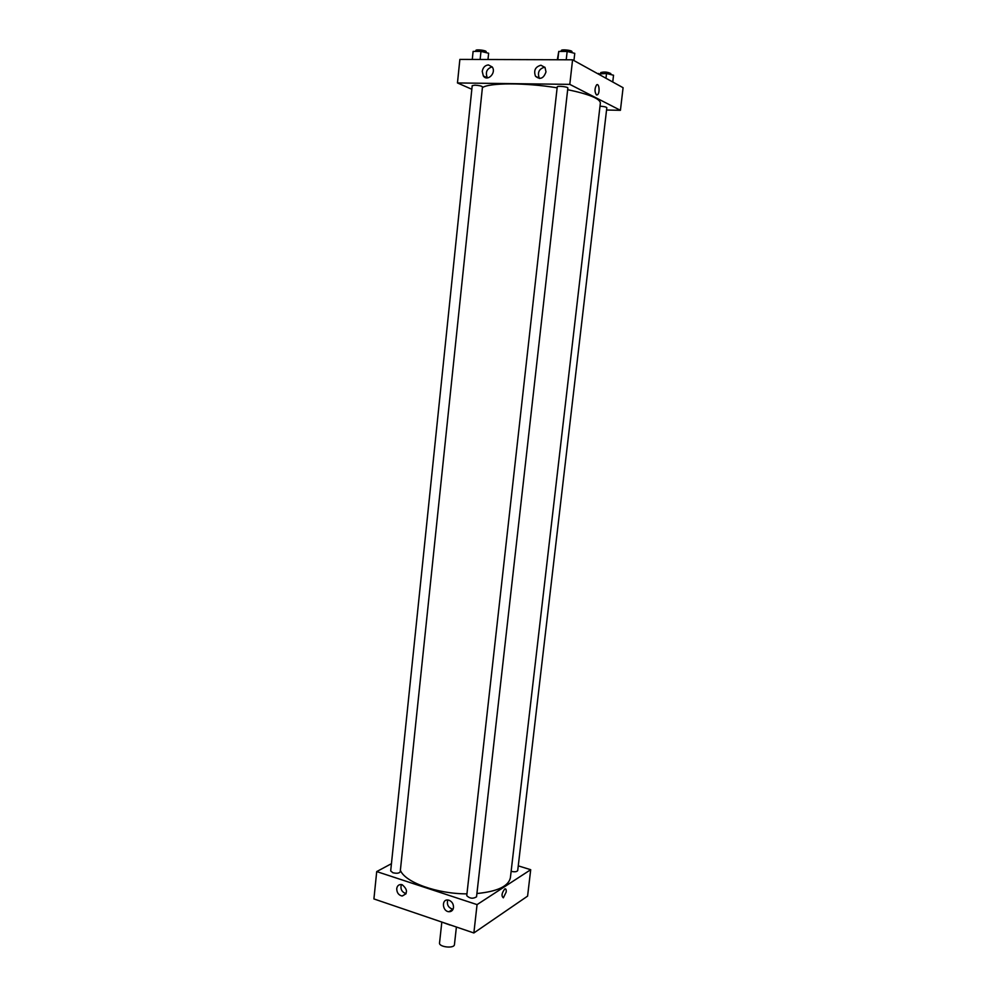 <?xml version="1.0" encoding="UTF-8"?>
<svg xmlns="http://www.w3.org/2000/svg" width="997" height="997" viewBox="0 0 997 997"><rect width="100%" height="100%" fill="white"/><g stroke="black" fill="none" stroke-linecap="round" stroke-linejoin="round"><path stroke-width="1.5" d="M441.808 922.237L439.54 942.938C438.692 947.113 454.358 948.845 454.445 944.583L456.402 927.023M450.083 924.867L450.731 925.091M450.071 925.054L440.263 921.527M451.766 909.949L452.476 910.186M449.647 911.295L450.445 911.57M376.716 871.577L373.912 898.933L473.862 932.968L527.587 896.129L473.862 932.968L477.065 904.615L376.716 871.577L391.435 863.701M392.893 872.749C396.794 873.634 399.236 873.322 400.221 871.789L482.486 86.901C481.676 86.004 479.133 85.418 474.846 85.181L472.204 85.68L390.687 870.917L392.893 872.749M518.266 865.857L530.703 869.708L477.065 904.615M466.746 895.667C469.724 898.596 472.989 898.982 476.541 896.814L567.854 88.048C568.265 86.801 557.111 85.592 557.236 86.901L466.746 895.667M511.137 871.341C514.726 872.113 516.92 871.839 517.717 870.518L606.824 107.713C606.226 106.941 603.945 106.442 600.007 106.193M400.383 870.281C404.869 882.233 436.998 893.935 466.945 893.86M476.915 893.524C497.491 891.492 508.644 886.208 510.402 877.659L600.368 103.052C600.069 98.666 589.177 94.216 567.667 89.68M453.498 907.569C453.024 910.323 451.516 911.707 448.974 911.719C442.394 911.545 441.26 899.157 447.902 900.004L449.011 900.241C452.077 901.6 453.573 904.042 453.498 907.569M396.731 888.639C397.205 885.847 398.713 884.489 401.243 884.538L402.227 884.75C407.91 889.698 407.873 893.462 402.127 896.029C398.601 895.169 396.794 892.701 396.731 888.639M373.912 898.933L473.862 932.968M447.715 899.992C446.631 904.765 448.363 907.843 452.912 909.227L453.062 909.227M401.33 884.538C400.208 889.125 401.803 892.153 406.103 893.636M530.703 869.708L527.587 896.129M506.214 891.966L503.36 897.823C501.217 896.016 501.703 893.038 504.818 888.9C505.928 888.601 506.389 889.623 506.214 891.966C506.389 889.623 505.928 888.601 504.818 888.9C501.703 893.038 501.204 896.016 503.348 897.823L506.214 891.966M482.398 87.649C489.091 82.689 525.282 82.589 557.136 87.811M457.461 82.95L569.798 84.371L572.577 59.808L459.866 59.409L457.461 82.95L471.83 89.269M606.562 110.019L620.421 110.318L569.798 84.371M545.982 71.896C543.627 78.526 540.137 79.984 535.501 76.258C533.482 70.475 535.302 66.799 540.96 65.229L545.023 67.497L545.982 71.896M482.236 71.385C482.972 67.46 485.041 65.303 488.418 64.93L492.194 66.949C496.68 72.756 487.433 82.115 483.346 75.959L482.236 71.385M620.421 110.318L623.088 87.711L572.577 59.808M544.798 67.173L544.723 67.173C539.078 68.743 537.271 72.395 539.277 78.14L539.514 78.476M492.119 66.849C486.76 68.668 485.165 72.32 487.334 77.803L487.408 77.903M596.468 94.939C594.474 91.849 594.524 88.496 596.592 84.895C599.197 82.689 600.132 93.082 597.502 94.802L596.468 94.939L597.502 94.802C600.132 93.082 599.197 82.689 596.592 84.895M612.744 82.003L613.541 75.236L606.525 73.504L598.225 73.977M606.525 73.504L605.977 78.252M598.524 73.442L598.449 74.102M600.668 73.454L600.767 72.569C604.269 71.622 607.609 71.958 610.812 73.591L610.7 74.538M487.982 59.508L488.642 53.252L480.978 51.395L473.114 51.395L472.279 59.446M480.978 51.395L480.13 59.471M475.756 51.395L475.856 50.486C475.743 49.077 486.573 50.373 486.175 51.719L486.075 52.629M573.948 60.555L574.758 53.352L567.156 51.433L558.769 51.433L557.335 59.745M567.156 51.433L566.221 59.783M558.769 51.433L557.846 59.745M561.199 51.433L561.299 50.548C561.199 49.065 572.39 50.261 571.966 51.694L571.854 52.617M448.974 911.719L452.912 909.227M402.127 896.029L406.053 893.748M535.501 76.258L539.277 78.14M483.346 75.959L487.334 77.803"/></g></svg>
